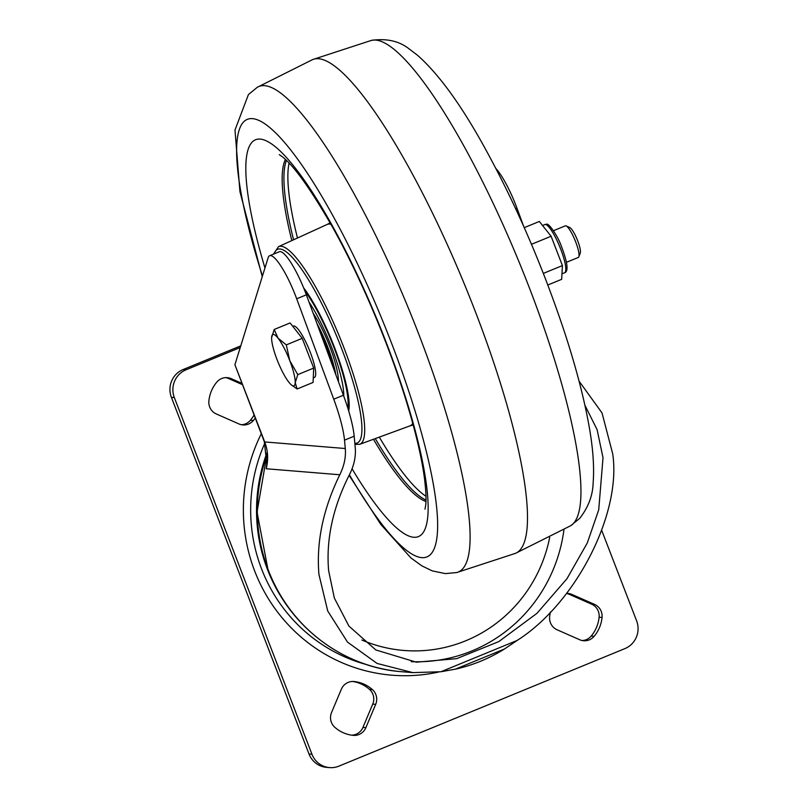 <?xml version="1.0" encoding="UTF-8"?>
<svg xmlns="http://www.w3.org/2000/svg" width="808" height="808" viewBox="0 0 808 808"><rect width="100%" height="100%" fill="white"/><g stroke="black" fill="none" stroke-linecap="round" stroke-linejoin="round"><path stroke-width="1.21" d="M286.406 160.418A187.9 38.744 -112.3 0 0 293.567 239.794A187.9 38.744 -112.3 0 1 286.406 160.418M375.276 438.603A187.9 38.744 -112.3 0 0 425.998 500.071A187.9 38.744 -112.3 0 1 375.276 438.603M303.636 287.85A74.73 15.413 67.7 0 1 315.534 306.464A74.73 15.413 67.7 0 1 348.692 410.939M316.968 323.564A44.844 9.242 67.7 0 1 335.825 374.68M309.04 302.091A61.923 12.766 67.7 0 1 315.857 313.272A61.923 12.766 67.7 0 1 343.754 396.162M338.421 381.709A44.844 9.242 -112.3 0 0 318.221 321.554A44.844 9.242 -112.3 0 0 313.171 313.292M319.574 330.644A40.572 8.363 67.7 0 1 333.219 367.6M292.759 326.311L293.354 326.068A27.755 5.727 67.7 0 1 306.889 344.269A27.755 5.727 67.7 0 1 315.696 374.306A27.755 5.727 67.7 0 1 314.464 377.417L313.262 377.902M255.207 418.1A34.027 33.108 -85.3 0 1 253.348 420.524A12.807 12.463 -85.3 0 1 238.976 423.947L216.342 413.979A12.807 12.463 -85.3 0 1 208.888 400.95A34.027 33.108 -85.3 0 1 216.837 382.063A12.807 12.463 -85.3 0 1 231.199 378.649L241.784 383.305M351.692 735.179A12.807 12.463 94.7 0 0 362.933 727.412L365.873 727.655A12.807 12.463 -85.3 0 1 353.167 735.361A34.027 33.108 94.7 0 1 334.805 727.281A12.807 12.463 -85.3 0 1 331.543 712.535L341.35 689.234A12.807 12.463 -85.3 0 1 354.055 681.528L353.611 681.487M571.963 594.456L569.024 594.223A12.807 12.463 94.7 0 0 566.57 593.436A12.807 12.463 -85.3 0 1 571.963 594.456L594.597 604.424A12.807 12.463 -85.3 0 1 602.051 617.453A34.027 33.108 -85.3 0 1 594.102 636.34A12.807 12.463 -85.3 0 1 579.74 639.754L557.096 629.785A12.807 12.463 -85.3 0 1 549.642 616.767A34.027 33.108 -85.3 0 1 550.47 611.949M438.673 672.034A166.549 162.075 -85.3 0 1 254.732 571.155A166.549 162.075 -85.3 0 1 261.267 433.795M261.115 547.258A160.146 155.843 -85.3 0 1 267.105 453.621L257.035 512.09L268.094 570.236C289.133 626.523 343.259 667.59 402.061 671.741A162.277 157.924 94.7 0 1 268.397 570.357A162.277 157.924 94.7 0 1 267.155 454.308M306.353 294.829L296.698 298.798A42.703 8.807 -112.3 0 0 269.62 255.732L279.285 251.763A42.703 8.807 -112.3 0 1 306.353 294.829L343.42 395.233A64.054 13.211 -112.3 0 1 354.177 436.199L355.257 447.804C355.995 456.611 354.045 465.6 349.399 474.771C332.926 507.323 325.998 539.239 328.604 570.519L334.33 598.011L348.925 626.089L375.801 649.945L416.352 662.196L456.651 658.661L498.768 641.613L536.977 613.322L566.994 578.68L587.295 542.946L598.718 509.858L603.02 457.742L597.092 429.644L584.891 405.202M354.177 436.199L344.511 440.168L345.289 448.521C346.016 457.076 344.188 465.822 339.804 474.761C323.16 508.747 316.201 541.996 318.948 574.488L327.735 611.03L347.531 642.138L377.104 663.449L412.868 672.62L441.006 671.731L517.17 640.431C575.791 603.273 621.756 513.444 612.686 453.763L602.021 412.928L579.043 381.103M339.804 474.761L266.185 468.751L266.802 464.055L264.347 441.784A12.807 1.313 158.9 0 0 264.701 441.936L345.289 448.521M566.448 262.307L578.286 257.449A17.079 3.525 -112.3 0 0 578.821 256.803A17.079 3.525 -112.3 0 0 579.043 255.53A17.079 3.525 -112.3 0 0 574.357 238.683A17.079 3.525 -112.3 0 0 566.125 225.917A17.079 3.525 -112.3 0 0 565.297 225.846L553.46 230.704M578.821 256.803L580.275 253.096A14.13 2.919 -112.3 0 0 580.457 252.035A14.13 2.919 -112.3 0 0 576.589 238.097A14.13 2.919 -112.3 0 0 569.771 227.533L566.125 225.917M543.35 273.407L562.418 265.569L551.106 236.249L531.472 244.309M562.418 265.569L561.661 279.326L547.834 285.012M524.261 227.654L539.33 221.463L551.106 236.249M264.347 441.784L234.906 364.721L268.135 257.722A42.703 8.807 -112.3 0 1 269.62 255.732M344.511 440.168A64.054 13.211 -112.3 0 0 333.755 399.202L343.42 395.233M296.698 298.798L333.755 399.202M601.728 530.432L636.613 620.837A21.351 20.776 94.7 0 1 624.938 648.592L338.926 766.135A21.351 20.776 94.7 0 1 329.543 767.6A21.351 20.776 94.7 0 1 311.959 754.258L174.326 397.566L171.387 397.334A21.351 20.776 -85.3 0 1 183.062 369.569L240.764 345.854M183.062 369.569L186.002 369.811L240.249 347.521M186.002 369.811A21.351 20.776 94.7 0 0 174.326 397.566M365.873 727.655L375.68 704.344L372.74 704.111A12.807 12.463 94.7 0 0 369.478 689.365A34.027 33.108 94.7 0 0 352.591 681.467M369.478 689.365L372.417 689.608A34.027 33.108 94.7 0 0 354.055 681.528M372.417 689.608A12.807 12.463 -85.3 0 1 375.68 704.344M362.933 727.412L372.74 704.111M582.184 640.542A12.807 12.463 94.7 0 0 591.163 636.098L594.102 636.34M602.051 617.453L599.112 617.211A34.027 33.108 -85.3 0 1 591.163 636.098M599.112 617.211A12.807 12.463 94.7 0 0 591.658 604.192L594.597 604.424M569.024 594.223L591.658 604.192M329.543 767.6L326.604 767.358A21.351 20.776 -85.3 0 1 309.02 754.026L171.387 397.334M231.199 378.649L228.26 378.407L242.269 384.568M228.26 378.407A12.807 12.463 94.7 0 0 225.816 377.619M241.43 424.725A12.807 12.463 94.7 0 0 250.409 420.281L253.348 420.524M254.035 415.06A34.027 33.108 -85.3 0 1 250.409 420.281M523.655 226.301L516.999 208.262L515.696 208.787M495.91 168.529A42.703 8.807 67.7 0 1 516.999 208.262M517.17 640.431L504.434 649.006L455.379 669.165A162.277 157.924 94.7 0 0 504.434 649.006M455.379 669.165L441.006 671.731M291.314 384.85L297.142 388.981L295.213 382.729A27.755 5.727 67.7 0 1 291.314 384.85A27.755 5.727 67.7 0 1 288.85 382.204A27.755 5.727 67.7 0 1 277.053 359.641A27.755 5.727 -112.3 0 1 271.629 337.582A27.755 5.727 67.7 0 1 271.67 337.047A27.755 5.727 67.7 0 1 278.002 338.108A27.755 5.727 67.7 0 1 289.789 360.681A27.755 5.727 67.7 0 1 295.213 382.729L297.778 374.629L289.789 360.681L286.295 344.885L278.002 338.108L274.185 329.492L271.629 337.582M274.185 329.492L290.112 322.947L302.222 338.34L313.696 368.084L297.778 374.629M302.222 338.34L286.295 344.885M313.696 368.084L313.07 382.436L297.142 388.981M289.072 608.414A160.57 156.257 -85.3 0 1 267.499 569.529A160.57 156.257 -85.3 0 1 267.004 452.682M366.812 664.661A160.57 156.257 -85.3 0 1 261.62 569.044A160.57 156.257 -85.3 0 1 264.842 443.127M379.305 437.128A187.9 38.744 -112.3 0 0 425.978 496.253M289.072 163.145A187.9 38.744 -112.3 0 0 297.475 238.007M413.171 424.957L409.929 425.897A108.898 22.452 -112.3 0 0 412.747 423.402M330.896 224.25A108.898 22.452 -112.3 0 0 327.139 224.462L330.108 222.846M327.139 224.462L278.518 246.662A106.838 22.028 67.7 0 1 316.574 288.638A106.838 22.028 67.7 0 1 357.328 387.86A106.838 22.028 67.7 0 1 359.742 444.299L409.929 425.897M354.843 443.339A104.707 21.594 -112.3 0 0 355.884 392.132A104.707 21.594 -112.3 0 0 314.767 290.537A104.707 21.594 -112.3 0 0 274.084 253.904M285.386 159.449A187.9 38.744 -112.3 0 0 291.819 240.592M373.468 439.269A187.9 38.744 -112.3 0 0 425.957 501.485M352.066 468.822A214.433 44.218 -112.3 0 0 427.563 495.051A214.433 44.218 -112.3 0 0 331.482 224.2A214.433 44.218 -112.3 0 0 253.863 140.653A214.433 44.218 -112.3 0 0 264.953 267.963M349.399 474.771A236.401 48.743 -112.3 0 0 437.219 513.989A236.401 48.743 -112.3 0 0 331.068 212.464A236.401 48.743 -112.3 0 0 244.036 121.503A236.401 48.743 -112.3 0 0 262.459 275.993M349.117 475.326L380.841 524.473L410.919 557.924L421.837 565.852L432.209 570.872L445.339 573.609L456.742 572.539A262.438 54.116 -112.3 0 0 452.682 436.047A262.438 54.116 -112.3 0 0 351.864 189.799A262.438 54.116 -112.3 0 0 257.308 87.284L312.595 59.6A266.903 55.035 -112.3 0 0 312.595 59.6L371.377 40.4C386.608 38.198 399.192 41.036 409.151 48.914L417.292 55.085C438.391 73.659 460.681 104.212 484.184 146.743C515.928 204.374 542.875 266.67 565.024 333.664C575.518 365.913 583.245 395.122 588.184 421.301C592.82 445.39 594.466 465.923 593.133 482.901C592.789 495.536 588.315 507.363 579.7 518.362L570.812 525.655A262.438 54.116 -112.3 0 0 462.863 144.188A262.438 54.116 -112.3 0 0 371.377 40.4M456.742 572.539L515.514 553.339A266.903 55.035 -112.3 0 0 515.524 553.329A266.903 55.035 -112.3 0 0 508.828 411.605A266.903 55.035 -112.3 0 0 407.252 164.62A266.903 55.035 -112.3 0 0 312.605 59.6M304.818 290.799A72.175 14.877 67.7 0 1 315.595 307.828A72.175 14.877 67.7 0 1 347.773 407.959M361.853 640.017A140.925 137.138 94.7 0 0 549.682 537.441M563.964 529.644A151.601 147.531 -85.3 0 1 411.252 661.661M545.42 224.472A26.048 5.373 -112.3 0 0 544.845 224.553L546.36 224.331C548.279 222.129 557.762 235.966 561.277 245.945C567.57 262.459 568.691 271.397 564.651 272.74A26.048 5.373 -112.3 0 0 560.227 247.874A26.048 5.373 -112.3 0 0 545.42 224.472M234.906 364.721L264.701 441.936A42.703 41.562 -85.3 0 1 266.185 468.751M309.02 754.026L311.959 754.258M278.518 246.662L273.508 254.136M354.934 444.37L359.742 444.299M424.998 509.171L425.695 505.252C426.382 499.768 425.998 491.032 424.554 479.053C422.079 459.934 416.756 436.512 408.575 408.767C391.203 349.763 361.307 278.447 332.31 226.755C310.807 189.314 294.132 165.973 282.295 156.732L279.295 154.651M262.246 276.659L239.936 191.637L234.987 130.037L248.42 94.566L257.308 87.284M515.524 553.329L570.812 525.655M542.542 225.503L544.845 224.553M561.964 273.851L564.651 272.74M412.868 672.62L402.061 671.741"/></g></svg>
